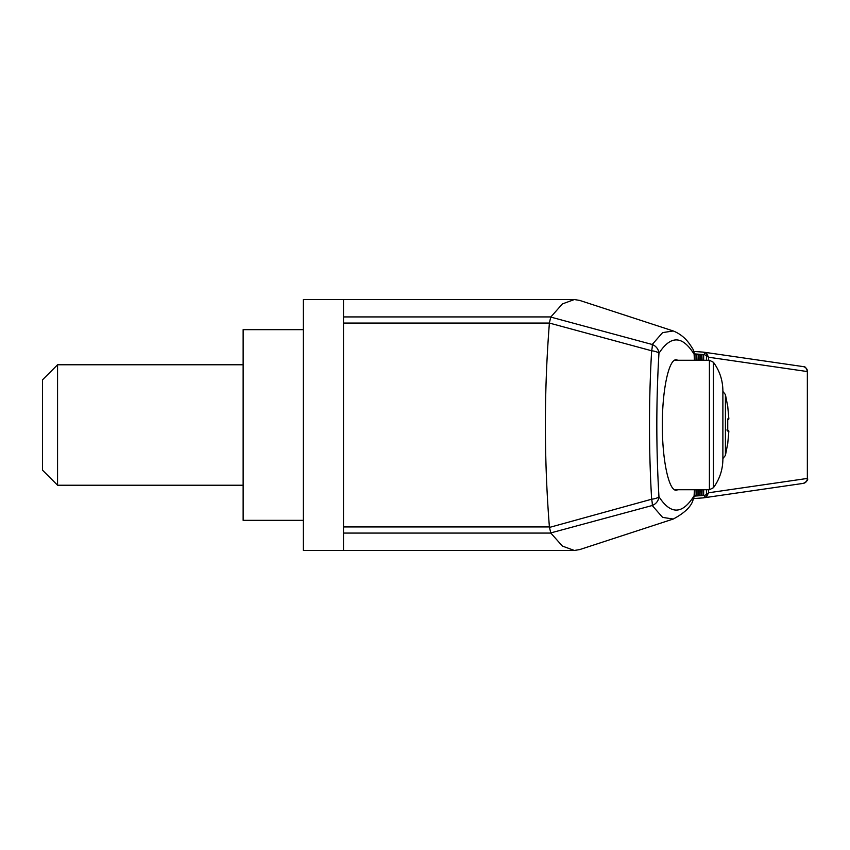 <?xml version="1.0" encoding="UTF-8"?>
<svg xmlns="http://www.w3.org/2000/svg" width="850" height="850" viewBox="0 0 850 850"><rect width="100%" height="100%" fill="white"/><g stroke="black" fill="none" stroke-linecap="round" stroke-linejoin="round"><path stroke-width="1.27" d="M343.496 323.064L343.496 550.46L303.354 550.46L303.354 299.54L343.496 299.54L343.496 323.064L549.398 323.064C544.053 391.021 544.053 458.979 549.398 526.936L550.811 533.077L562.413 546.093L574.345 550.46L579.679 549.589L673.264 519.031L662.596 517.384L652.226 505.516L550.747 532.918M727.781 419.985L728.864 418.944L727.727 406.279M727.727 443.721L728.864 431.056L727.727 431.067L727.727 418.933L728.864 418.976L727.738 406.374M727.781 430.015L728.864 431.056L726.878 430.015M727.738 443.626L728.864 431.056M42.5 425L42.5 470.167L57.556 485.223L57.556 364.777L42.5 379.833L42.5 425M694.439 360.262L694.099 354.227C682.423 335.453 670.703 335.144 658.952 353.303C656.115 401.211 656.115 449.002 658.952 496.697C670.703 514.856 682.423 514.548 694.099 495.773L694.439 489.738M677.939 360.262L676.218 359.763C668.801 359.029 662.192 390.129 662.352 425C662.192 459.871 668.801 490.971 676.218 490.237L677.939 489.738M303.354 329.651L243.132 329.651L243.132 520.349L303.354 520.349M722.883 425L722.883 459.127C722.798 469.668 719.642 479.188 713.437 487.709L713.437 362.291C719.642 370.812 722.798 380.332 722.883 390.873L722.883 425M694.237 496.188A7.023 1.891 -176.6 0 0 694.099 495.773L692.612 501.383L694.237 496.188L694.609 489.738M549.482 527.414L651.631 499.226C648.773 449.852 648.773 400.371 651.631 350.774A10.041 2.752 3.5 0 1 658.952 353.303A10.041 9.318 -147.9 0 0 652.226 344.484L662.596 332.616L673.264 330.969C685.429 335.877 690.253 344.951 693.228 349.626L694.099 354.227M651.631 499.226A10.041 1.827 74.9 0 1 652.226 505.516A10.041 9.318 -32.1 0 0 658.952 496.697A10.041 2.752 176.5 0 1 651.631 499.226M673.264 330.969L579.679 300.411L574.345 299.54L562.413 303.907L550.747 317.082L652.226 344.484A10.041 1.827 105.1 0 1 651.631 350.774L549.398 323.064M550.747 317.082L549.482 322.586M807.468 478.422A5.015 5.004 79.1 0 1 803.409 483.353L803.122 483.406A5.015 4.941 -98.2 0 0 807.351 478.433L807.5 478.401C808.244 479.868 806.873 481.514 803.409 483.353L803.409 483.353A5.015 5.004 79.1 0 1 803.229 483.384M803.229 366.616A5.015 5.004 100.9 0 1 807.468 371.578L807.5 478.401M807.468 371.578L807.351 371.567A5.015 4.941 -81.8 0 0 803.122 366.594L703.726 352.166M803.122 483.406L703.332 497.877A2.507 1.434 -94.1 0 0 704.554 495.38L706.446 494.604A2.507 1.169 48.5 0 1 706.764 496.379L708.507 492.788L807.351 478.433L807.351 371.567L708.507 357.212L704.554 354.62A2.507 1.434 -85.9 0 0 703.301 352.123A2.507 1.434 -85.9 0 0 703.279 352.123L706.764 353.621L708.507 357.212L708.507 360.262M706.764 496.379L703.279 497.877A2.507 1.434 -94.1 0 0 703.301 497.877L703.726 497.834M706.446 489.738L706.446 494.604L708.507 492.788L708.507 489.738M706.764 353.621A2.507 1.169 131.5 0 1 706.446 355.396L706.446 360.262M703.471 354.748L703.226 360.262M703.471 495.252L694.301 495.252M701.728 354.748L701.484 360.262M701.728 495.252L701.909 489.738M699.986 354.748L699.741 360.262M699.986 495.252L700.166 489.738M698.243 354.748L697.999 360.262M698.243 495.252L698.424 489.738M696.501 354.748L696.256 360.262M696.501 495.252L696.681 489.738M694.758 354.748L694.514 358.509M694.758 495.252L694.939 489.738M703.279 497.877L693.844 498.567L703.301 497.877M703.301 352.123L693.982 351.443L703.279 352.123M701.909 360.262L701.909 354.748L703.226 354.748M694.939 360.262L694.939 354.748L696.256 354.748M696.681 360.262L696.681 354.748L697.999 354.748M698.424 360.262L698.424 354.748L699.741 354.748M700.166 360.262L700.166 354.748L701.484 354.748M722.883 458.564L725.422 455.419L725.422 394.581L722.883 391.436M713.437 487.709L709.41 489.738L709.41 360.262L713.437 362.291M343.496 533.077L550.811 533.077M343.496 526.936L549.398 526.936M343.496 316.922L550.811 316.922M803.122 366.594L803.409 366.647C804.897 366.169 806.268 367.816 807.5 371.599M703.226 489.738L703.226 495.252M701.484 489.738L701.484 495.252M699.741 489.738L699.741 495.252M697.999 489.738L697.999 495.252M696.256 489.738L696.256 495.252M694.514 491.491L694.514 495.252M694.248 496.124L704.554 495.38M704.554 354.62L694.248 353.876M727.802 406.821L725.422 394.581M725.422 455.419L727.802 443.179M727.738 419.082L727.738 430.918M243.132 364.777L57.556 364.777M243.132 485.223L57.556 485.223M709.41 360.262L674.496 360.262M709.41 489.738L674.496 489.738M694.174 352.697L694.609 360.262M673.264 519.031C683.729 513.442 690.179 507.556 692.612 501.383M703.651 495.252L703.651 489.738M703.651 360.262L703.651 354.748M574.345 299.54L343.496 299.54M574.345 550.46L343.496 550.46"/></g></svg>

